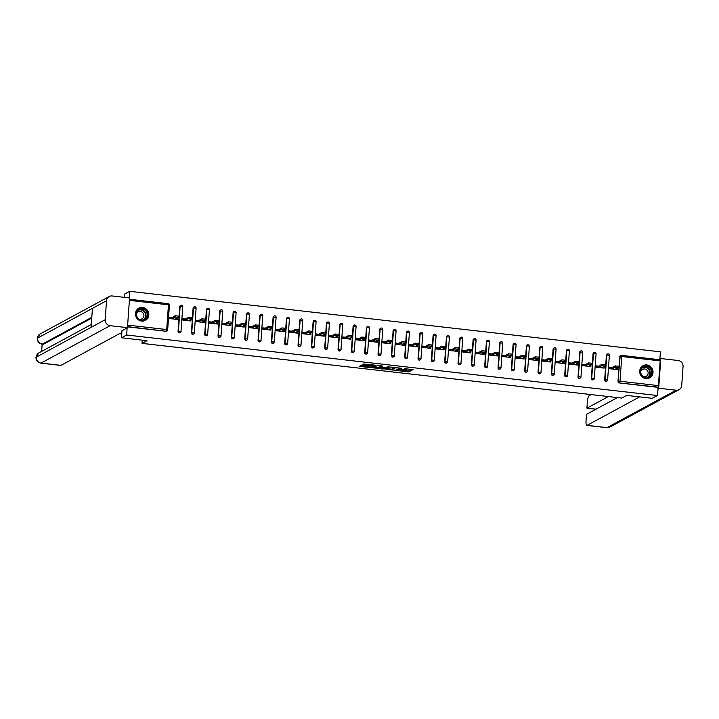 <?xml version="1.0" encoding="UTF-8"?>
<svg xmlns="http://www.w3.org/2000/svg" width="719" height="719" viewBox="0 0 719 719"><rect width="100%" height="100%" fill="white"/><g stroke="black" fill="none" stroke-linecap="round" stroke-linejoin="round"><path stroke-width="1.08" d="M398.479 370.716L408.886 371.858L413.066 369.575L404.348 368.685A2.786 0.467 -176 0 1 406.388 369.278A2.786 0.467 -176 0 1 406.289 369.386L405.947 369.575A2.786 0.467 -176 0 1 402.523 369.674L400.618 369.557L402.2 369.845A2.786 0.467 -176 0 1 404.249 370.438A2.786 0.467 -176 0 1 404.15 370.555L403.799 370.734A2.786 0.467 -176 0 1 400.375 370.833L398.479 370.716M141.652 321.096A6.929 6.606 61.6 0 0 148.644 313.035A6.929 6.606 61.6 0 0 138.83 308.19A6.929 6.606 61.6 0 0 141.652 321.096M645.878 378.589A6.929 6.606 61.6 0 0 652.87 370.528A6.929 6.606 61.6 0 0 643.056 365.683A6.929 6.606 61.6 0 0 645.878 378.589M361.747 365.576L359.518 366.232L360.129 366.456L370.024 367.58L375.273 365.27L363.67 363.985L362.259 364.749L362.87 364.964L373.44 365.459L370.627 367.032L361.747 365.576M657.346 395.531L652.205 398.317L626.734 395.414L621.8 398.083L142.02 343.376L146.946 340.707L121.484 337.795L126.625 335.009L657.346 395.531L658.289 387.155L619.203 382.939L657.912 387.361M385.609 369.207L397.185 370.528L401.364 368.245L389.752 366.96L385.609 369.207M383.065 369.072L372.532 367.751L377.781 365.441L382.661 366.115L380.908 367.094L381.555 367.274L385.429 367.571L388.377 366.726L384.135 369.036L383.101 368.649M169.468 317.969L170.843 318.131L170.807 318.688M175.93 318.706L177.081 318.086M182.797 319.488L184.181 319.649L184.145 320.207M189.268 320.225L190.418 319.604M196.134 321.016L197.509 321.168L197.473 321.735M202.596 321.752L203.747 321.123M209.463 322.534L210.847 322.687L210.802 323.253M215.934 323.271L217.084 322.642M222.8 324.053L224.175 324.206L224.139 324.772M229.262 324.79L230.413 324.17M236.129 325.572L237.504 325.734L237.468 326.291M242.591 326.309L243.741 325.689M249.457 327.091L250.841 327.253L250.805 327.81M255.928 327.828L257.078 327.208M262.794 328.61L264.17 328.772L264.134 329.329M269.257 329.347L270.407 328.727M276.123 330.129L277.507 330.291L277.462 330.857M282.594 330.875L283.744 330.246M289.46 331.657L290.836 331.81L290.8 332.376M295.922 332.394L297.073 331.765M302.789 333.176L304.164 333.328L304.128 333.895M309.251 333.913L310.401 333.283M316.117 334.695L317.501 334.847L317.465 335.413M322.588 335.431L323.739 334.811M329.455 336.213L330.83 336.375L330.794 336.932M335.917 336.95L337.067 336.33M342.783 337.732L344.167 337.894L344.122 338.451M349.254 338.469L350.405 337.849M356.121 339.251L357.496 339.413L357.46 339.97M362.583 339.988L363.733 339.368M369.449 340.779L370.833 340.932L370.788 341.498M375.911 341.516L377.062 340.887M382.778 342.298L384.162 342.451L384.126 343.017M389.249 343.035L390.399 342.406M396.115 343.817L397.49 343.97L397.454 344.536M402.577 344.554L403.727 343.925M409.444 345.336L410.828 345.488L410.783 346.055M415.915 346.073L417.065 345.453M422.781 346.855L424.156 347.016L424.12 347.574M429.243 347.592L430.393 346.971M436.109 348.373L437.494 348.535L437.449 349.092M442.571 349.11L443.722 348.49M449.438 349.892L450.822 350.054L450.786 350.611M455.909 350.629L457.059 350.009M462.775 351.42L464.15 351.573L464.115 352.139M469.237 352.157L470.388 351.528M476.104 352.939L477.488 353.092L477.443 353.658M482.575 353.676L483.725 353.047M489.441 354.458L490.816 354.611L490.78 355.177M495.903 355.195L497.054 354.566M502.77 355.977L504.154 356.13L504.109 356.696M509.232 356.714L510.382 356.094M516.098 357.496L517.482 357.658L517.446 358.215M522.569 358.233L523.72 357.613M529.436 359.015L530.811 359.176L530.775 359.734M535.898 359.752L537.048 359.132M542.764 360.534L544.148 360.695L544.103 361.253M549.235 361.271L550.386 360.65M556.102 362.061L557.477 362.214L557.441 362.78M562.564 362.798L563.714 362.169M569.43 363.58L570.814 363.733L570.769 364.299M575.892 364.317L577.042 363.688M582.758 365.099L584.143 365.252L584.107 365.818M589.229 365.836L590.38 365.216M596.096 366.618L597.471 366.78L597.435 367.337M602.558 367.355L603.708 366.735M142.245 340.168L142.02 343.376M621.602 355.402L660.267 359.788L658.289 387.155M609.424 368.137L610.808 368.299L610.764 368.856M615.895 368.874L617.594 368.317L617.504 369.629L609.388 368.703L609.478 367.391L611.959 367.67M659.844 359.743L660.401 351.834L129.681 291.321L124.54 294.107L124.306 297.351M121.484 337.795L121.987 330.632M126.625 335.009L127.128 327.846M127.542 326.66L129.456 299.302M129.222 297.918L129.681 291.321M617.594 368.317L617.046 368.254M128.018 325.141L166.727 329.554L166.287 331.055A1.33 1.267 61.6 0 0 167.015 330.911L166.637 331.117A1.33 1.267 -118.4 0 1 165.909 331.252L127.578 326.642M127.524 326.875L165.909 331.252M619.203 382.939A1.33 1.267 -118.4 0 1 618.007 381.483L619.742 356.759A1.33 1.267 -118.4 0 1 620.389 355.734L620.767 355.528A1.33 1.267 61.6 0 0 620.12 356.552L619.742 356.759M178.051 331.324L178.429 331.117A1.33 1.267 -118.4 0 0 179.615 332.573A1.33 1.267 61.6 0 0 180.343 332.43L179.966 332.636A1.33 1.267 -118.4 0 1 178.051 331.324L179.786 306.591A1.33 1.267 -118.4 0 1 180.433 305.566L180.802 305.359A1.33 1.267 61.6 0 0 180.154 306.384L179.786 306.591M191.389 332.843L191.757 332.636A1.33 1.267 -118.4 0 0 192.953 334.092A1.33 1.267 61.6 0 0 193.681 333.958L193.303 334.155A1.33 1.267 -118.4 0 1 191.389 332.843L193.114 308.109A1.33 1.267 -118.4 0 1 193.762 307.085L194.139 306.878A1.33 1.267 61.6 0 0 193.492 307.903L193.114 308.109M204.717 334.362L205.095 334.155A1.33 1.267 -118.4 0 0 206.281 335.611A1.33 1.267 61.6 0 0 207.009 335.476L206.632 335.674A1.33 1.267 -118.4 0 1 204.717 334.362L206.443 309.628A1.33 1.267 -118.4 0 1 207.09 308.604L207.467 308.397A1.33 1.267 61.6 0 0 206.82 309.431L206.443 309.628M218.046 335.881L218.423 335.674A1.33 1.267 -118.4 0 0 219.619 337.13A1.33 1.267 61.6 0 0 220.347 336.995L219.969 337.202A1.33 1.267 -118.4 0 1 218.046 335.881L219.78 311.147A1.33 1.267 -118.4 0 1 220.427 310.123L220.805 309.925A1.33 1.267 61.6 0 0 220.158 310.95L219.78 311.147M231.383 337.4L231.761 337.193A1.33 1.267 -118.4 0 0 232.947 338.658A1.33 1.267 61.6 0 0 233.675 338.514L233.298 338.721A1.33 1.267 -118.4 0 1 231.383 337.4L233.109 312.675A1.33 1.267 -118.4 0 1 233.756 311.642L234.133 311.444A1.33 1.267 61.6 0 0 233.486 312.468L233.109 312.675M244.712 338.919L245.089 338.721A1.33 1.267 -118.4 0 0 246.275 340.177A1.33 1.267 61.6 0 0 247.003 340.033L246.626 340.24A1.33 1.267 -118.4 0 1 244.712 338.919L246.446 314.194A1.33 1.267 -118.4 0 1 247.093 313.169L247.462 312.963A1.33 1.267 61.6 0 0 246.815 313.987L246.446 314.194M258.049 340.438L258.418 340.24A1.33 1.267 -118.4 0 0 259.613 341.696A1.33 1.267 61.6 0 0 260.341 341.552L259.963 341.759A1.33 1.267 -118.4 0 1 258.049 340.438L259.775 315.713A1.33 1.267 -118.4 0 1 260.422 314.688L260.799 314.482A1.33 1.267 61.6 0 0 260.152 315.506L259.775 315.713M271.378 341.965L271.755 341.759A1.33 1.267 -118.4 0 0 272.941 343.215A1.33 1.267 61.6 0 0 273.669 343.08L273.292 343.278A1.33 1.267 -118.4 0 1 271.378 341.965L273.103 317.232A1.33 1.267 -118.4 0 1 273.75 316.207L274.128 316.001A1.33 1.267 61.6 0 0 273.481 317.025L273.103 317.232M284.706 343.484L285.084 343.278A1.33 1.267 -118.4 0 0 286.279 344.734A1.33 1.267 61.6 0 0 287.007 344.599L286.629 344.796A1.33 1.267 -118.4 0 1 284.706 343.484L286.441 318.751A1.33 1.267 -118.4 0 1 287.088 317.726L287.465 317.519A1.33 1.267 61.6 0 0 286.818 318.544L286.441 318.751M298.043 345.003L298.421 344.796A1.33 1.267 -118.4 0 0 299.607 346.252A1.33 1.267 61.6 0 0 300.335 346.118L299.958 346.315A1.33 1.267 -118.4 0 1 298.043 345.003L299.769 320.27A1.33 1.267 -118.4 0 1 300.416 319.245L300.794 319.047A1.33 1.267 61.6 0 0 300.147 320.072L299.769 320.27M311.372 346.522L311.749 346.315A1.33 1.267 -118.4 0 0 312.936 347.771A1.33 1.267 61.6 0 0 313.664 347.637L313.286 347.843A1.33 1.267 -118.4 0 1 311.372 346.522L313.107 321.788A1.33 1.267 -118.4 0 1 313.754 320.764L314.122 320.566A1.33 1.267 61.6 0 0 313.475 321.591L313.107 321.788M324.709 348.041L325.078 347.834A1.33 1.267 -118.4 0 0 326.273 349.299A1.33 1.267 61.6 0 0 327.001 349.155L326.624 349.362A1.33 1.267 -118.4 0 1 324.709 348.041L326.435 323.316A1.33 1.267 -118.4 0 1 327.082 322.283L327.46 322.085A1.33 1.267 61.6 0 0 326.812 323.11L326.435 323.316M338.038 349.56L338.415 349.362A1.33 1.267 -118.4 0 0 339.602 350.818A1.33 1.267 61.6 0 0 340.33 350.674L339.952 350.881A1.33 1.267 -118.4 0 1 338.038 349.56L339.763 324.835A1.33 1.267 -118.4 0 1 340.411 323.811L340.788 323.604A1.33 1.267 61.6 0 0 340.141 324.629L339.763 324.835M351.366 351.079L351.744 350.881A1.33 1.267 -118.4 0 0 352.939 352.337A1.33 1.267 61.6 0 0 353.667 352.193L353.29 352.4A1.33 1.267 -118.4 0 1 351.366 351.079L353.101 326.354A1.33 1.267 -118.4 0 1 353.748 325.33L354.125 325.123A1.33 1.267 61.6 0 0 353.478 326.147L353.101 326.354M364.704 352.607L365.081 352.4A1.33 1.267 -118.4 0 0 366.268 353.856A1.33 1.267 61.6 0 0 366.996 353.721L366.618 353.919A1.33 1.267 -118.4 0 1 364.704 352.607L366.429 327.873A1.33 1.267 -118.4 0 1 367.076 326.848L367.454 326.642A1.33 1.267 61.6 0 0 366.807 327.666L366.429 327.873M378.032 354.125L378.41 353.919A1.33 1.267 -118.4 0 0 379.596 355.375A1.33 1.267 61.6 0 0 380.324 355.24L379.947 355.438A1.33 1.267 -118.4 0 1 378.032 354.125L379.767 329.392A1.33 1.267 -118.4 0 1 380.414 328.367L380.782 328.161A1.33 1.267 61.6 0 0 380.135 329.194L379.767 329.392M391.37 355.644L391.738 355.438A1.33 1.267 -118.4 0 0 392.934 356.894A1.33 1.267 61.6 0 0 393.661 356.759L393.284 356.966A1.33 1.267 -118.4 0 1 391.37 355.644L393.095 330.911A1.33 1.267 -118.4 0 1 393.742 329.886L394.12 329.688A1.33 1.267 61.6 0 0 393.473 330.713L393.095 330.911M404.698 357.163L405.076 356.957A1.33 1.267 -118.4 0 0 406.262 358.413A1.33 1.267 61.6 0 0 406.99 358.278L406.612 358.484A1.33 1.267 -118.4 0 1 404.698 357.163L406.424 332.43A1.33 1.267 -118.4 0 1 407.071 331.405L407.448 331.207A1.33 1.267 61.6 0 0 406.801 332.232L406.424 332.43M418.027 358.682L418.404 358.484A1.33 1.267 -118.4 0 0 419.599 359.94A1.33 1.267 61.6 0 0 420.327 359.797L419.95 360.003A1.33 1.267 -118.4 0 1 418.027 358.682L419.761 333.958A1.33 1.267 -118.4 0 1 420.408 332.924L420.786 332.726A1.33 1.267 61.6 0 0 420.139 333.751L419.761 333.958M431.364 360.201L431.742 360.003A1.33 1.267 -118.4 0 0 432.928 361.459A1.33 1.267 61.6 0 0 433.656 361.315L433.278 361.522A1.33 1.267 -118.4 0 1 431.364 360.201L433.09 335.476A1.33 1.267 -118.4 0 1 433.737 334.452L434.114 334.245A1.33 1.267 61.6 0 0 433.467 335.27L433.09 335.476M444.693 361.72L445.07 361.522A1.33 1.267 -118.4 0 0 446.265 362.978A1.33 1.267 61.6 0 0 446.984 362.834L446.616 363.041A1.33 1.267 -118.4 0 1 444.693 361.72L446.427 336.995A1.33 1.267 -118.4 0 1 447.074 335.971L447.443 335.764A1.33 1.267 61.6 0 0 446.796 336.789L446.427 336.995M458.03 363.248L458.398 363.041A1.33 1.267 -118.4 0 0 459.594 364.497A1.33 1.267 61.6 0 0 460.322 364.362L459.944 364.56A1.33 1.267 -118.4 0 1 458.03 363.248L459.756 338.514A1.33 1.267 -118.4 0 1 460.403 337.49L460.78 337.283A1.33 1.267 61.6 0 0 460.133 338.307L459.756 338.514M471.358 364.767L471.736 364.56A1.33 1.267 -118.4 0 0 472.922 366.016A1.33 1.267 61.6 0 0 473.65 365.881L473.273 366.079A1.33 1.267 -118.4 0 1 471.358 364.767L473.084 340.033A1.33 1.267 -118.4 0 1 473.731 339.009L474.109 338.802A1.33 1.267 61.6 0 0 473.462 339.835L473.084 340.033M484.687 366.286L485.064 366.079A1.33 1.267 -118.4 0 0 486.26 367.535A1.33 1.267 61.6 0 0 486.988 367.4L486.61 367.607A1.33 1.267 -118.4 0 1 484.687 366.286L486.421 341.552A1.33 1.267 -118.4 0 1 487.069 340.527L487.446 340.33A1.33 1.267 61.6 0 0 486.799 341.354L486.421 341.552M498.024 367.804L498.402 367.598A1.33 1.267 -118.4 0 0 499.588 369.054A1.33 1.267 61.6 0 0 500.316 368.919L499.939 369.126A1.33 1.267 -118.4 0 1 498.024 367.804L499.75 343.071A1.33 1.267 -118.4 0 1 500.397 342.046L500.775 341.849A1.33 1.267 61.6 0 0 500.127 342.873L499.75 343.071M511.353 369.323L511.73 369.126A1.33 1.267 -118.4 0 0 512.926 370.582A1.33 1.267 61.6 0 0 513.645 370.438L513.276 370.644A1.33 1.267 -118.4 0 1 511.353 369.323L513.087 344.599A1.33 1.267 -118.4 0 1 513.734 343.574L514.103 343.367A1.33 1.267 61.6 0 0 513.456 344.392L513.087 344.599M524.69 370.842L525.059 370.644A1.33 1.267 -118.4 0 0 526.254 372.1A1.33 1.267 61.6 0 0 526.982 371.957L526.605 372.163A1.33 1.267 -118.4 0 1 524.69 370.842L526.416 346.118A1.33 1.267 -118.4 0 1 527.063 345.093L527.44 344.886A1.33 1.267 61.6 0 0 526.793 345.911L526.416 346.118M538.019 372.361L538.396 372.163A1.33 1.267 -118.4 0 0 539.583 373.619A1.33 1.267 61.6 0 0 540.311 373.476L539.933 373.682A1.33 1.267 -118.4 0 1 538.019 372.361L539.744 347.637A1.33 1.267 -118.4 0 1 540.391 346.612L540.769 346.405A1.33 1.267 61.6 0 0 540.122 347.43L539.744 347.637M551.347 373.889L551.725 373.682A1.33 1.267 -118.4 0 0 552.92 375.138A1.33 1.267 61.6 0 0 553.648 375.003L553.271 375.201A1.33 1.267 -118.4 0 1 551.347 373.889L553.082 349.155A1.33 1.267 -118.4 0 1 553.729 348.131L554.106 347.924A1.33 1.267 61.6 0 0 553.459 348.949L553.082 349.155M564.685 375.408L565.062 375.201A1.33 1.267 -118.4 0 0 566.248 376.657A1.33 1.267 61.6 0 0 566.976 376.522L566.599 376.72A1.33 1.267 -118.4 0 1 564.685 375.408L566.41 350.674A1.33 1.267 -118.4 0 1 567.057 349.65L567.435 349.443A1.33 1.267 61.6 0 0 566.788 350.477L566.41 350.674M578.013 376.927L578.391 376.72A1.33 1.267 -118.4 0 0 579.586 378.176A1.33 1.267 61.6 0 0 580.305 378.041L579.936 378.248A1.33 1.267 -118.4 0 1 578.013 376.927L579.748 352.193A1.33 1.267 -118.4 0 1 580.395 351.169L580.763 350.971A1.33 1.267 61.6 0 0 580.116 351.995L579.748 352.193M591.351 378.446L591.719 378.239A1.33 1.267 -118.4 0 0 592.914 379.704A1.33 1.267 61.6 0 0 593.642 379.56L593.265 379.767A1.33 1.267 -118.4 0 1 591.351 378.446L593.076 353.721A1.33 1.267 -118.4 0 1 593.723 352.687L594.101 352.49A1.33 1.267 61.6 0 0 593.454 353.514L593.076 353.721M604.679 379.965L605.056 379.767A1.33 1.267 -118.4 0 0 606.243 381.223A1.33 1.267 61.6 0 0 606.971 381.079L606.593 381.286A1.33 1.267 -118.4 0 1 604.679 379.965L606.405 355.24A1.33 1.267 -118.4 0 1 607.052 354.215L607.429 354.009A1.33 1.267 61.6 0 0 606.782 355.033L606.405 355.24M598.621 366.151L596.15 365.872L596.051 367.184L604.176 368.11L604.266 366.798M585.293 364.632L582.812 364.353L582.723 365.656L590.838 366.582L590.937 365.279M571.965 363.113L569.484 362.825L569.394 364.138L577.51 365.063L577.6 363.751M558.627 361.594L556.146 361.306L556.057 362.619L564.181 363.544L564.271 362.232M545.299 360.075L542.818 359.788L542.728 361.1L550.844 362.025L550.934 360.713M531.961 358.547L529.49 358.269L529.391 359.581L537.515 360.507L537.605 359.194M518.633 357.028L516.152 356.75L516.062 358.062L524.178 358.988L524.277 357.676M505.304 355.51L502.824 355.231L502.734 356.543L510.85 357.469L510.939 356.157M491.967 353.991L489.486 353.712L489.396 355.015L497.521 355.941L497.611 354.638M478.638 352.472L476.158 352.184L476.068 353.496L484.184 354.422L484.273 353.11M465.301 350.953L462.829 350.665L462.73 351.977L470.855 352.903L470.945 351.591M451.972 349.434L449.492 349.146L449.402 350.459L457.518 351.384L457.617 350.072M438.644 347.906L436.163 347.628L436.074 348.94L444.189 349.865L444.279 348.553M425.306 346.387L422.826 346.109L422.736 347.421L430.861 348.347L430.951 347.034M411.978 344.868L409.497 344.59L409.408 345.893L417.523 346.819L417.613 345.515M398.641 343.349L396.169 343.062L396.07 344.374L404.195 345.3L404.285 343.997M385.312 341.831L382.832 341.543L382.742 342.855L390.857 343.781L390.956 342.469M371.984 340.312L369.503 340.024L369.413 341.336L377.529 342.262L377.619 340.95M358.646 338.784L356.166 338.505L356.076 339.817L364.2 340.743L364.29 339.431M345.318 337.265L342.837 336.986L342.747 338.298L350.863 339.224L350.953 337.912M331.98 335.746L329.509 335.467L329.41 336.78L337.535 337.705L337.624 336.393M318.652 334.227L316.171 333.949L316.081 335.252L324.197 336.177L324.296 334.874M305.323 332.708L302.843 332.421L302.753 333.733L310.869 334.659L310.959 333.346M291.986 331.189L289.505 330.902L289.415 332.214L297.54 333.14L297.63 331.827M278.657 329.67L276.177 329.383L276.087 330.695L284.203 331.621L284.293 330.309M265.32 328.143L262.848 327.864L262.75 329.176L270.874 330.102L270.964 328.79M251.992 326.624L249.511 326.345L249.421 327.657L257.537 328.583L257.636 327.271M238.663 325.105L236.183 324.826L236.093 326.138L244.208 327.064L244.298 325.752M225.326 323.586L222.845 323.307L222.755 324.611L230.88 325.536L230.97 324.233M211.997 322.067L209.517 321.779L209.427 323.092L217.542 324.017L217.632 322.705M198.66 320.548L196.188 320.261L196.089 321.573L204.214 322.498L204.304 321.186M185.331 319.029L182.851 318.742L182.761 320.054L190.877 320.98L190.975 319.667M172.003 317.501L169.522 317.223L169.432 318.535L177.548 319.461L177.638 318.149M404.087 370.582L408.949 370.986L411.987 369.341M386.723 368.604L392.268 369.233M395.513 370.276L399.908 368.281L398.263 367.993A2.786 0.467 -176 0 0 394.839 368.083L392.349 369.431A2.786 0.467 -176 0 0 392.25 369.548A2.786 0.467 -176 0 0 394.3 370.141L395.513 370.276M392.25 369.548L392.313 368.667A2.786 0.467 -176 0 1 392.412 368.559L394.614 367.364M379.138 367.742L373.673 367.121M381.573 365.872L380.908 367.094M385.213 367.616L384.674 367.625M379.201 368.002L383.685 368.514L384.674 367.957L381.232 367.454L379.201 368.002L379.246 367.328M380.953 366.555L380.216 366.609L380.162 367.481M379.255 367.13L380.216 366.609M363.374 364.147L368.532 364.389M373.449 365.441L374.195 365.036M360.632 365.629L366.079 366.25M615.024 369.341L618.34 367.517L615.122 367.22L615.212 365.908L618.376 366.268M616.237 368.919L616.192 369.476M615.212 365.908L610.808 368.299M615.122 367.22L611.869 368.982M601.695 367.822L605.012 365.998L601.785 365.701L601.875 364.389L605.039 364.749M602.899 367.391L602.864 367.957M601.875 364.389L597.471 366.78M601.785 365.701L598.532 367.463M588.367 366.304L591.674 364.479L588.457 364.182L588.546 362.87L591.71 363.23M589.571 365.872L589.526 366.438M588.546 362.87L584.143 365.252M588.457 364.182L585.203 365.944M575.029 364.785L578.346 362.951L575.119 362.664L575.218 361.351L578.373 361.711M576.234 364.353L576.198 364.919M575.218 361.351L570.814 363.733M575.119 362.664L571.866 364.425M561.701 363.266L565.008 361.432L561.791 361.136L561.881 359.833L565.044 360.192M562.905 362.834L562.869 363.392M561.881 359.833L557.477 362.214M561.791 361.136L558.537 362.906M548.363 361.747L551.68 359.913L548.462 359.617L548.552 358.305L551.716 358.673M549.577 361.315L549.532 361.873M548.552 358.305L544.148 360.695M548.462 359.617L545.209 361.378M648.691 377.313A5.995 5.716 -118.4 0 1 640.962 374.257A5.995 5.716 -118.4 0 1 643.64 366.438A5.995 5.716 -118.4 0 1 651.369 369.503A5.995 5.716 -118.4 0 1 648.691 377.313M643.712 366.906A5.554 5.294 61.6 0 0 641.312 374.311A5.554 5.294 61.6 0 0 648.691 376.828A5.554 5.294 61.6 0 0 650.785 369.575A5.554 5.294 61.6 0 0 643.712 366.906M643.451 376.639A3.955 3.775 61.6 0 0 647.711 371.193A3.955 3.775 61.6 0 0 640.692 371.552M648.34 378.401A6.884 6.57 61.6 0 0 652.043 368.946A6.884 6.57 61.6 0 0 641.887 366.501M144.465 319.82A5.995 5.716 -118.4 0 1 136.736 316.764A5.995 5.716 -118.4 0 1 139.414 308.945A5.995 5.716 -118.4 0 1 147.143 312.001A5.995 5.716 -118.4 0 1 144.465 319.82M139.486 309.413A5.554 5.294 61.6 0 0 137.086 316.809A5.554 5.294 61.6 0 0 144.465 319.326A5.554 5.294 61.6 0 0 146.559 312.082A5.554 5.294 61.6 0 0 139.486 309.413M139.225 319.146A3.955 3.775 61.6 0 0 143.485 313.691A3.955 3.775 61.6 0 0 136.466 314.059M144.115 320.908A6.884 6.57 61.6 0 0 147.817 311.453A6.884 6.57 61.6 0 0 137.662 308.999M591.108 394.587L589.158 395.639A5.33 1.33 -83.5 0 0 587.378 401.651L586.929 408.158L608.355 396.546M617.459 397.589L586.488 414.36L586.039 420.876A5.33 1.33 -83.5 0 0 586.839 425.405A5.33 1.33 -83.5 0 0 587.081 425.351L607.034 427.625L676.094 390.219L658.703 388.233L657.822 388.709M676.094 390.219A5.464 5.213 61.6 0 0 681.72 385.447L683.05 366.483A5.464 5.213 61.6 0 0 678.17 360.507L660.779 358.529L658.703 388.233M596.033 409.192L586.929 408.158M639.631 396.879L587.081 425.351M660.779 358.529L659.898 359.006M121.754 333.94L119.462 333.679L60.971 365.36A5.33 1.33 96.5 0 1 60.738 365.414L40.785 363.14A5.33 1.33 96.5 0 0 41.019 363.086L60.971 365.36M106.52 300.74L92.427 308.379L91.106 327.343L105.199 319.703L106.52 300.74A5.464 5.213 61.6 0 1 112.155 295.967L129.546 297.954L127.47 327.657L121.969 330.812M105.199 319.703A5.464 5.213 61.6 0 0 110.079 325.68L127.47 327.657M42.151 344.14L41.648 351.402M91.753 318.077L43.499 344.212A5.33 1.33 96.5 0 1 43.266 344.266L43.499 344.212M91.106 327.343L35.95 357.325L38.79 352.948A5.464 5.213 61.6 0 0 41.019 363.086L110.079 325.68M91.807 317.286L42.349 344.077A5.464 5.213 61.6 0 1 37.469 338.146L40.12 333.949A5.464 5.213 61.6 0 0 37.469 338.146L92.427 308.379M535.035 360.219L538.342 358.395L535.125 358.098L535.215 356.786L538.378 357.145M536.239 359.797L536.203 360.354M535.215 356.786L530.811 359.176M535.125 358.098L531.871 359.86M521.706 358.7L525.014 356.876L521.796 356.579L521.886 355.267L525.05 355.626M522.911 358.269L522.866 358.835M521.886 355.267L517.482 357.658M521.796 356.579L518.543 358.341M508.369 357.181L511.685 355.357L508.459 355.06L508.558 353.748L511.712 354.108M509.573 356.75L509.537 357.316M508.558 353.748L504.154 356.13M508.459 355.06L505.205 356.822M495.04 355.662L498.348 353.838L495.13 353.541L495.22 352.229L498.384 352.589M496.245 355.231L496.209 355.797M495.22 352.229L490.816 354.611M495.13 353.541L491.877 355.303M481.703 354.143L485.019 352.31L481.802 352.022L481.892 350.71L485.055 351.07M482.916 353.712L482.871 354.278M481.892 350.71L477.488 353.092M481.802 352.022L478.548 353.784M468.375 352.625L471.682 350.791L468.464 350.495L468.554 349.191L471.718 349.551M469.579 352.193L469.543 352.75M468.554 349.191L464.15 351.573M468.464 350.495L465.211 352.265M455.046 351.097L458.354 349.272L455.136 348.976L455.226 347.663L458.389 348.032M456.25 350.674L456.206 351.232M455.226 347.663L450.822 350.054M455.136 348.976L451.883 350.737M441.709 349.578L445.025 347.753L441.799 347.457L441.897 346.145L445.052 346.504M442.913 349.155L442.877 349.713M441.897 346.145L437.494 348.535M441.799 347.457L438.545 349.218M428.38 348.059L431.688 346.234L428.47 345.938L428.56 344.626L431.724 344.985M429.585 347.628L429.549 348.194M428.56 344.626L424.156 347.016M428.47 345.938L425.217 347.699M415.043 346.54L418.359 344.716L415.142 344.419L415.231 343.107L418.395 343.466M416.256 346.109L416.211 346.675M415.231 343.107L410.828 345.488M415.142 344.419L411.888 346.181M401.714 345.021L405.022 343.197L401.804 342.9L401.894 341.588L405.058 341.947M402.919 344.59L402.883 345.156M401.894 341.588L397.49 343.97M401.804 342.9L398.551 344.662M388.386 343.502L391.693 341.669L388.476 341.381L388.566 340.069L391.729 340.429M389.59 343.071L389.545 343.637M388.566 340.069L384.162 342.451M388.476 341.381L385.222 343.143M375.048 341.983L378.365 340.15L375.138 339.853L375.237 338.55L378.392 338.91M376.253 341.552L376.217 342.109M375.237 338.55L370.833 340.932M375.138 339.853L371.885 341.615M361.72 340.455L365.027 338.631L361.81 338.334L361.9 337.022L365.063 337.391M362.924 340.033L362.888 340.59M361.9 337.022L357.496 339.413M361.81 338.334L358.556 340.096M348.382 338.937L351.699 337.112L348.481 336.816L348.571 335.503L351.735 335.863M349.596 338.514L349.551 339.071M348.571 335.503L344.167 337.894M348.481 336.816L345.228 338.577M335.054 337.418L338.361 335.593L335.144 335.297L335.234 333.984L338.397 334.344M336.258 336.986L336.222 337.553M335.234 333.984L330.83 336.375M335.144 335.297L331.89 337.058M321.726 335.899L325.033 334.074L321.815 333.778L321.905 332.466L325.069 332.825M322.93 335.467L322.885 336.034M321.905 332.466L317.501 334.847M321.815 333.778L318.562 335.539M308.388 334.38L311.704 332.546L308.478 332.259L308.577 330.947L311.731 331.306M309.592 333.949L309.556 334.515M308.577 330.947L304.164 333.328M308.478 332.259L305.224 334.02M295.06 332.861L298.367 331.028L295.149 330.74L295.239 329.428L298.403 329.787M296.264 332.43L296.228 332.996M295.239 329.428L290.836 331.81M295.149 330.74L291.896 332.502M281.722 331.342L285.039 329.509L281.821 329.212L281.911 327.909L285.075 328.268M282.935 330.911L282.891 331.468M281.911 327.909L277.507 330.291M281.821 329.212L278.568 330.974M268.394 329.814L271.701 327.99L268.484 327.693L268.573 326.381L271.737 326.75M269.598 329.392L269.562 329.949M268.573 326.381L264.17 328.772M268.484 327.693L265.23 329.455M255.065 328.295L258.373 326.471L255.155 326.174L255.245 324.862L258.409 325.222M256.27 327.873L256.225 328.43M255.245 324.862L250.841 327.253M255.155 326.174L251.902 327.936M241.728 326.777L245.044 324.952L241.818 324.655L241.917 323.343L245.071 323.703M242.932 326.345L242.896 326.911M241.917 323.343L237.504 325.734M241.818 324.655L238.564 326.417M228.399 325.258L231.707 323.433L228.489 323.137L228.579 321.824L231.743 322.184M229.604 324.826L229.568 325.392M228.579 321.824L224.175 324.206M228.489 323.137L225.236 324.898M215.062 323.739L218.378 321.905L215.161 321.618L215.251 320.306L218.414 320.665M216.275 323.307L216.23 323.874M215.251 320.306L210.847 322.687M215.161 321.618L211.907 323.379M201.733 322.22L205.041 320.386L201.823 320.09L201.913 318.787L205.077 319.146M202.938 321.788L202.902 322.346M201.913 318.787L197.509 321.168M201.823 320.09L198.57 321.86M188.405 320.701L191.712 318.868L188.495 318.571L188.585 317.268L191.748 317.627M189.609 320.27L189.564 320.827M188.585 317.268L184.181 319.649M188.495 318.571L185.241 320.332M175.068 319.173L178.384 317.349L175.157 317.052L175.256 315.74L178.411 316.099M176.272 318.751L176.236 319.308M175.256 315.74L170.843 318.131M175.157 317.052L171.904 318.814M660.464 360.92L621.755 356.507L620.021 381.241L658.739 385.654M660.267 359.788L621.549 355.375A1.33 1.33 0 0 0 620.767 355.528A1.33 1.267 61.6 0 1 621.495 355.393L621.755 356.507L620.12 356.552L618.007 381.483M620.021 381.241L619.58 382.742A1.33 1.267 -118.4 0 1 618.385 381.286L620.021 381.241M169.387 305.162L169.441 305.108A1.33 1.33 0 0 0 168.255 303.688L168.462 304.82L169.441 305.108L167.662 329.886A1.33 1.267 61.6 0 1 167.015 330.911A1.33 1.33 0 0 0 167.707 329.832L166.727 329.554L168.462 304.82L129.744 300.407M129.6 299.302L168.255 303.688L129.546 299.275M608.157 353.865A1.33 1.267 61.6 0 0 607.429 354.009A1.33 1.33 0 0 1 609.397 355.276L606.782 355.033L605.056 379.767L607.663 380A1.33 1.33 0 0 1 606.971 381.079A1.33 1.267 61.6 0 0 607.618 380.054L609.353 355.33M594.829 352.346A1.33 1.267 61.6 0 0 594.101 352.49A1.33 1.33 0 0 1 596.06 353.748L594.289 378.536A1.33 1.267 61.6 0 1 593.642 379.56A1.33 1.33 0 0 0 594.334 378.482L591.719 378.239L593.454 353.514L596.015 353.802M581.491 350.827A1.33 1.267 61.6 0 0 580.763 350.971A1.33 1.33 0 0 1 582.732 352.229L580.952 377.017A1.33 1.267 61.6 0 1 580.305 378.041A1.33 1.33 0 0 0 581.006 376.963L578.391 376.72L580.116 351.995L582.687 352.283M568.163 349.308A1.33 1.267 61.6 0 0 567.435 349.443A1.33 1.33 0 0 1 569.403 350.71L567.624 375.498A1.33 1.267 61.6 0 1 566.976 376.522A1.33 1.33 0 0 0 567.668 375.444L565.062 375.201L566.788 350.477L569.349 350.764M554.834 347.789A1.33 1.267 61.6 0 0 554.106 347.924A1.33 1.33 0 0 1 556.066 349.191L554.295 373.979A1.33 1.267 61.6 0 1 553.648 375.003A1.33 1.33 0 0 0 554.34 373.925L551.725 373.682L553.459 348.949L556.021 349.245M541.497 346.27A1.33 1.267 61.6 0 0 540.769 346.405A1.33 1.33 0 0 1 542.737 347.672L540.958 372.451A1.33 1.267 61.6 0 1 540.311 373.476A1.33 1.33 0 0 0 541.003 372.397L538.396 372.163L540.122 347.43L542.692 347.726M528.168 344.752A1.33 1.267 61.6 0 0 527.44 344.886A1.33 1.33 0 0 1 529.4 346.154L527.629 370.932A1.33 1.267 61.6 0 1 526.982 371.957A1.33 1.33 0 0 0 527.674 370.878L525.059 370.644L526.793 345.911L529.355 346.207M514.831 343.224A1.33 1.267 61.6 0 0 514.103 343.367A1.33 1.33 0 0 1 516.071 344.635L514.292 369.413A1.33 1.267 61.6 0 1 513.645 370.438A1.33 1.33 0 0 0 514.346 369.359L511.73 369.126L513.456 344.392L516.026 344.689M501.503 341.705A1.33 1.267 61.6 0 0 500.775 341.849A1.33 1.33 0 0 1 502.743 343.107L500.963 367.894A1.33 1.267 61.6 0 1 500.316 368.919A1.33 1.33 0 0 0 501.008 367.84L498.402 367.598L500.127 342.873L502.689 343.161M488.174 340.186A1.33 1.267 61.6 0 0 487.446 340.33A1.33 1.33 0 0 1 489.405 341.588L487.635 366.375A1.33 1.267 61.6 0 1 486.988 367.4A1.33 1.33 0 0 0 487.68 366.322L485.064 366.079L486.799 341.354L489.36 341.642M474.837 338.667A1.33 1.267 61.6 0 0 474.109 338.802A1.33 1.33 0 0 1 476.077 340.069L474.297 364.857A1.33 1.267 61.6 0 1 473.65 365.881A1.33 1.33 0 0 0 474.342 364.803L471.736 364.56L473.462 339.835L476.032 340.123M461.508 337.148A1.33 1.267 61.6 0 0 460.78 337.283A1.33 1.33 0 0 1 462.739 338.55L460.969 363.329A1.33 1.267 61.6 0 1 460.322 364.362A1.33 1.33 0 0 0 461.014 363.284L458.398 363.041L460.133 338.307L462.694 338.604M448.171 335.629A1.33 1.267 61.6 0 0 447.443 335.764A1.33 1.33 0 0 1 449.411 337.031L447.631 361.81A1.33 1.267 61.6 0 1 446.984 362.834A1.33 1.33 0 0 0 447.685 361.756L445.07 361.522L446.796 336.789L449.366 337.085M434.842 334.11A1.33 1.267 61.6 0 0 434.114 334.245A1.33 1.33 0 0 1 436.082 335.512L434.303 360.291A1.33 1.267 61.6 0 1 433.656 361.315A1.33 1.33 0 0 0 434.348 360.237L431.742 360.003L433.467 335.27L436.029 335.566M421.514 332.582A1.33 1.267 61.6 0 0 420.786 332.726A1.33 1.33 0 0 1 422.745 333.993L420.974 358.772A1.33 1.267 61.6 0 1 420.327 359.797A1.33 1.33 0 0 0 421.019 358.718L418.404 358.484L420.139 333.751L422.7 334.038M408.176 331.064A1.33 1.267 61.6 0 0 407.448 331.207A1.33 1.33 0 0 1 409.417 332.466L407.637 357.253A1.33 1.267 61.6 0 1 406.99 358.278A1.33 1.33 0 0 0 407.682 357.199L405.076 356.957L406.801 332.232L409.372 332.52M394.848 329.545A1.33 1.267 61.6 0 0 394.12 329.688A1.33 1.33 0 0 1 396.079 330.947L394.309 355.734A1.33 1.267 61.6 0 1 393.661 356.759A1.33 1.33 0 0 0 394.354 355.68L391.738 355.438L393.473 330.713L396.034 331.001M381.51 328.026A1.33 1.267 61.6 0 0 380.782 328.161A1.33 1.33 0 0 1 382.751 329.428L380.971 354.215A1.33 1.267 61.6 0 1 380.324 355.24A1.33 1.33 0 0 0 381.025 354.161L378.41 353.919L380.135 329.194L382.706 329.482M368.182 326.507A1.33 1.267 61.6 0 0 367.454 326.642A1.33 1.33 0 0 1 369.422 327.909L367.643 352.687A1.33 1.267 61.6 0 1 366.996 353.721A1.33 1.33 0 0 0 367.688 352.643L365.081 352.4L366.807 327.666L369.368 327.963M354.844 324.988A1.33 1.267 61.6 0 0 354.125 325.123A1.33 1.33 0 0 1 356.085 326.39L354.314 351.169A1.33 1.267 61.6 0 1 353.667 352.193A1.33 1.33 0 0 0 354.359 351.115L351.744 350.881L353.478 326.147L356.04 326.444M341.516 323.46A1.33 1.267 61.6 0 0 340.788 323.604A1.33 1.33 0 0 1 342.756 324.871L340.977 349.65A1.33 1.267 61.6 0 1 340.33 350.674A1.33 1.33 0 0 0 341.022 349.596L338.415 349.362L340.141 324.629L342.711 324.925M328.188 321.941A1.33 1.267 61.6 0 0 327.46 322.085A1.33 1.33 0 0 1 329.419 323.352L327.648 348.131A1.33 1.267 61.6 0 1 327.001 349.155A1.33 1.33 0 0 0 327.693 348.077L325.078 347.834L326.812 323.11L329.374 323.397M314.85 320.422A1.33 1.267 61.6 0 0 314.122 320.566A1.33 1.33 0 0 1 316.09 321.824L314.311 346.612A1.33 1.267 61.6 0 1 313.664 347.637A1.33 1.33 0 0 0 314.365 346.558L311.749 346.315L313.475 321.591L316.045 321.878M301.522 318.903A1.33 1.267 61.6 0 0 300.794 319.047A1.33 1.33 0 0 1 302.762 320.306L300.982 345.093A1.33 1.267 61.6 0 1 300.335 346.118A1.33 1.33 0 0 0 301.027 345.039L298.421 344.796L300.147 320.072L302.708 320.359M288.184 317.385A1.33 1.267 61.6 0 0 287.465 317.519A1.33 1.33 0 0 1 289.424 318.787L287.654 343.574A1.33 1.267 61.6 0 1 287.007 344.599A1.33 1.33 0 0 0 287.699 343.52L285.084 343.278L286.818 318.544L289.38 318.841M274.856 315.866A1.33 1.267 61.6 0 0 274.128 316.001A1.33 1.33 0 0 1 276.096 317.268L274.316 342.046A1.33 1.267 61.6 0 1 273.669 343.08A1.33 1.33 0 0 0 274.361 341.992L271.755 341.759L273.481 317.025L276.051 317.322M261.527 314.347A1.33 1.267 61.6 0 0 260.799 314.482A1.33 1.33 0 0 1 262.759 315.749L260.988 340.527A1.33 1.267 61.6 0 1 260.341 341.552A1.33 1.33 0 0 0 261.033 340.473L258.418 340.24L260.152 315.506L262.714 315.803M248.19 312.819A1.33 1.267 61.6 0 0 247.462 312.963A1.33 1.33 0 0 1 249.43 314.23L247.651 339.009A1.33 1.267 61.6 0 1 247.003 340.033A1.33 1.33 0 0 0 247.704 338.955L245.089 338.721L246.815 313.987L249.385 314.284M234.861 311.3A1.33 1.267 61.6 0 0 234.133 311.444A1.33 1.33 0 0 1 236.102 312.702L234.322 337.49A1.33 1.267 61.6 0 1 233.675 338.514A1.33 1.33 0 0 0 234.367 337.436L231.761 337.193L233.486 312.468L236.048 312.756M221.524 309.781A1.33 1.267 61.6 0 0 220.805 309.925A1.33 1.33 0 0 1 222.764 311.183L220.994 335.971A1.33 1.267 61.6 0 1 220.347 336.995A1.33 1.33 0 0 0 221.039 335.917L218.423 335.674L220.158 310.95L222.719 311.237M208.195 308.262A1.33 1.267 61.6 0 0 207.467 308.397A1.33 1.33 0 0 1 209.436 309.664L207.656 334.452A1.33 1.267 61.6 0 1 207.009 335.476A1.33 1.33 0 0 0 207.701 334.398L205.095 334.155L206.82 309.431L209.391 309.718M194.867 306.743A1.33 1.267 61.6 0 0 194.139 306.878A1.33 1.33 0 0 1 196.098 308.145L194.328 332.933A1.33 1.267 61.6 0 1 193.681 333.958A1.33 1.33 0 0 0 194.373 332.879L191.757 332.636L193.492 307.903L196.053 308.199M181.53 305.224A1.33 1.267 61.6 0 0 180.802 305.359A1.33 1.33 0 0 1 182.77 306.627L180.99 331.405A1.33 1.267 61.6 0 1 180.343 332.43A1.33 1.33 0 0 0 181.044 331.351L178.429 331.117L180.154 306.384L182.725 306.68M408.949 370.986L408.886 371.858M407.88 371.013L407.817 371.894M397.239 369.728L397.185 370.528M386.256 368.856L386.211 369.431M394.893 367.391L394.839 368.083M392.412 368.559L392.349 369.431M373.206 367.373L373.17 367.939M381.007 366.187L380.944 367.058M384.198 368.236L384.135 369.036M368.919 364.434L368.874 365.045M368.236 364.551L368.173 365.423M367.166 364.578L367.103 365.45M362.906 364.398L362.87 364.964M371.148 366.753L371.094 367.553M360.165 365.881L360.129 366.456M647.415 377.304A5.375 5.123 61.6 0 0 642.444 367.795A5.375 5.123 61.6 0 0 642.301 367.867M642.813 367.436A5.554 5.294 -118.4 0 1 648.062 377.116M143.189 319.811A5.375 5.123 61.6 0 0 138.219 310.302A5.375 5.123 61.6 0 0 138.075 310.374M138.587 309.943A5.554 5.294 -118.4 0 1 143.836 319.622M586.839 425.405L606.8 427.679A5.33 1.33 96.5 0 0 607.034 427.625A5.464 5.213 61.6 0 0 610.009 427.059L679.069 389.653M404.294 369.773L404.249 370.438M406.433 368.712L406.388 369.278M379.174 367.22L379.111 368.101M366.097 366.07L366.061 366.618M373.476 364.955L373.44 365.459M618.34 367.517L618.43 366.205M605.012 365.998L605.101 364.686M591.674 364.479L591.764 363.167M578.346 362.951L578.436 361.648M565.008 361.432L565.098 360.12M551.68 359.913L551.77 358.601M649.446 377.933L648.978 378.185M642.885 365.827L642.418 366.079M145.22 320.44L144.753 320.692M138.659 308.334L138.192 308.586M606.8 427.679L610.009 427.059M109.18 296.534L40.12 333.949M91.304 324.503L38.79 352.948M35.95 357.325C36.013 360.543 37.622 362.475 40.785 363.14M37.28 338.361C37.361 341.561 38.97 343.484 42.115 344.131M538.342 358.395L538.441 357.082M525.014 356.876L525.104 355.563M511.685 355.357L511.775 354.045M498.348 353.838L498.438 352.526M485.019 352.31L485.109 351.007M471.682 350.791L471.781 349.479M458.354 349.272L458.443 347.96M445.025 347.753L445.115 346.441M431.688 346.234L431.777 344.922M418.359 344.716L418.449 343.403M405.022 343.197L405.121 341.885M391.693 341.669L391.783 340.366M378.365 340.15L378.455 338.838M365.027 338.631L365.117 337.319M351.699 337.112L351.789 335.8M338.361 335.593L338.46 334.281M325.033 334.074L325.123 332.762M311.704 332.546L311.794 331.243M298.367 331.028L298.457 329.724M285.039 329.509L285.128 328.197M271.701 327.99L271.8 326.678M258.373 326.471L258.463 325.159M245.044 324.952L245.134 323.64M231.707 323.433L231.797 322.121M218.378 321.905L218.468 320.602M205.041 320.386L205.14 319.074M191.712 318.868L191.802 317.555M178.384 317.349L178.474 316.036"/></g></svg>
